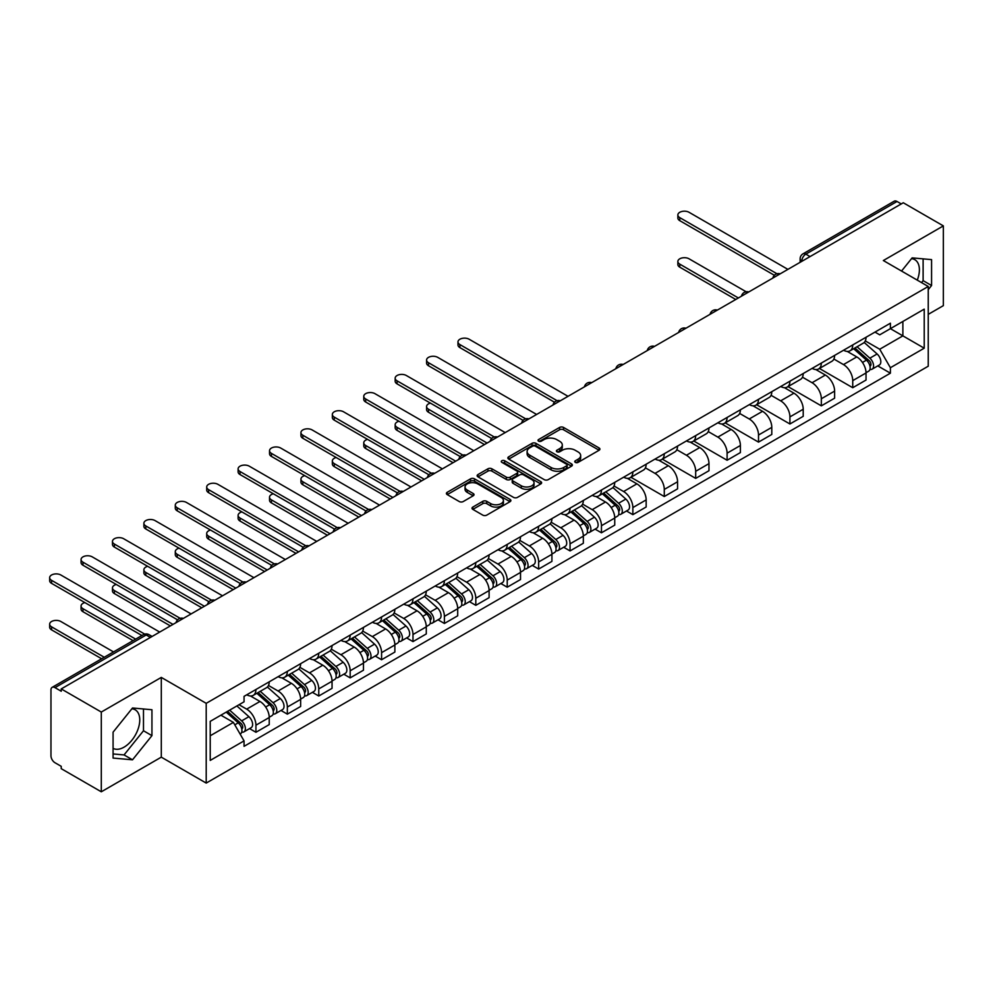 <?xml version="1.0" encoding="UTF-8"?>
<svg xmlns="http://www.w3.org/2000/svg" width="993" height="993" viewBox="0 0 993 993"><rect width="100%" height="100%" fill="white"/><g stroke="black" fill="none" stroke-linecap="round" stroke-linejoin="round"><path stroke-width="1.49" d="M575.332 462.378A1.961 1.13 0 0 0 578.1 462.378L599.102 450.251A2.793 1.614 0 0 0 599.921 449.121A2.793 1.614 0 0 0 599.102 447.98L563.528 427.437A2.793 1.614 0 0 0 559.58 427.437L538.578 439.564A1.961 1.13 0 0 0 538.007 440.358A1.961 1.13 0 0 0 538.578 441.153A1.961 1.13 0 0 0 541.346 441.153L544.065 439.589A8.949 5.164 0 0 1 556.713 439.589L559.68 441.302A8.949 5.164 0 0 1 562.299 444.951A8.949 5.164 0 0 1 559.68 448.6L556.961 450.177A1.961 1.13 0 0 0 556.39 450.971A1.961 1.13 0 0 0 556.961 451.765A1.961 1.13 0 0 0 559.729 451.765L562.448 450.201A8.949 5.164 0 0 1 575.096 450.201L578.05 451.914A8.949 5.164 0 0 1 580.669 455.564A8.949 5.164 0 0 1 578.05 459.213L575.332 460.789A1.961 1.13 0 0 0 574.761 461.584A1.961 1.13 0 0 0 575.332 462.378L575.332 460.789M911.512 258.664A22.206 12.822 -60 0 1 914.789 259.669A22.206 12.822 -60 0 1 917.284 280.125M131.883 708.779A22.206 12.822 -60 0 1 135.16 709.784A22.206 12.822 -60 0 1 138.561 727.584A22.206 12.822 -60 0 1 124.051 747.158A22.206 12.822 -60 0 1 113.078 748.337M472.817 507.088A2.793 1.614 0 0 0 471.998 508.217A2.793 1.614 0 0 0 472.817 509.359L482.797 515.131A2.793 1.614 0 0 0 486.744 515.131L510.067 501.664A2.793 1.614 0 0 0 510.886 500.522A2.793 1.614 0 0 0 510.067 499.38L474.493 478.837A2.793 1.614 0 0 0 470.545 478.837L447.222 492.305A2.793 1.614 0 0 0 446.403 493.447A2.793 1.614 0 0 0 447.222 494.588L459.275 501.552A2.793 1.614 0 0 0 463.222 501.552L473.202 495.78A2.793 1.614 0 0 0 474.021 494.638A2.793 1.614 0 0 0 473.202 493.509L467.231 490.046A7.472 4.32 0 0 1 465.034 487.004A7.472 4.32 0 0 1 469.652 483.008A7.472 4.32 0 0 1 477.807 483.951L501.229 497.468A7.472 4.32 0 0 1 503.414 500.522A7.472 4.32 0 0 1 498.796 504.506A7.472 4.32 0 0 1 490.654 503.575L486.744 501.316A2.793 1.614 0 0 0 482.797 501.316L472.817 507.088L472.817 509.359M206.209 703.329L161.3 677.412L101.298 712.055L61.231 688.919L903.282 202.758L943.35 225.895L883.348 260.538L928.244 286.468L206.209 703.329L206.209 783.08L928.244 366.206L928.244 286.468M544.263 479.644A2.793 1.614 0 0 0 548.21 479.644L571.534 466.176A2.793 1.614 0 0 0 572.353 465.034A2.793 1.614 0 0 0 571.534 463.892L535.959 443.35A2.793 1.614 0 0 0 532 443.35L508.689 456.817A2.793 1.614 0 0 0 507.87 457.959A2.793 1.614 0 0 0 508.689 459.101L544.263 479.644M502.644 462.8A1.961 1.13 0 0 1 504.63 463.086L504.63 460.752L540.8 481.642A2.793 1.614 0 0 1 541.619 482.772A2.793 1.614 0 0 1 540.8 483.914L517.477 497.381A2.793 1.614 0 0 1 513.53 497.381L477.956 476.839L477.956 474.567A2.793 1.614 0 0 0 477.136 475.697A2.793 1.614 0 0 0 477.956 476.839M477.956 474.567L487.935 468.795A2.793 1.614 0 0 1 491.883 468.795L506.318 477.124A2.793 1.614 0 0 0 510.265 477.124L516.881 473.301A2.793 1.614 0 0 0 517.701 472.171A2.793 1.614 0 0 0 516.881 471.03L501.862 462.353A1.961 1.13 0 0 1 501.291 461.559A1.961 1.13 0 0 1 502.495 460.504A1.961 1.13 0 0 1 504.63 460.752M101.298 712.055L101.298 791.793L61.231 768.669L61.231 766.335L54.987 762.736A5.697 3.289 -120 0 1 50.966 755.76L50.966 689.961A5.697 3.289 -120 0 1 52.145 687.355L143.352 634.688A5.697 3.289 60 0 1 146.207 634.974L54.987 687.64A5.697 3.289 -120 0 0 52.145 687.355M928.244 314.359L943.35 305.645L943.35 225.895M101.298 791.793L161.3 757.15L206.209 783.08M61.231 688.919L61.231 691.24L54.987 687.64M810.052 256.591L805.832 254.146A5.697 3.289 60 0 0 802.977 253.86L894.196 201.207A5.697 3.289 60 0 1 897.039 201.48L805.832 254.146A5.697 3.289 120 0 0 801.798 261.122L801.798 261.358M901.272 203.925L897.039 201.48M852.739 344.931A13.095 7.559 60 0 1 850.033 350.814L863.314 343.144A13.095 7.559 -120 0 0 866.033 337.26M833.884 359.044L843.479 364.58A13.095 7.559 60 0 1 852.739 380.629L866.033 372.958A13.095 7.559 -120 0 0 856.773 356.909L847.252 351.423M866.033 372.958L866.033 380.046L852.739 387.717L819.424 368.477M850.033 350.814A13.095 7.559 60 0 1 843.578 350.231M852.739 380.629L852.739 387.717M821.335 363.066A13.095 7.559 60 0 1 818.617 368.949L831.911 361.278A13.095 7.559 -120 0 0 834.616 355.395M788.02 386.612L821.335 405.852L834.616 398.181L834.616 391.093A13.095 7.559 -120 0 0 825.357 375.044L815.849 369.557M818.617 368.949A13.095 7.559 60 0 1 812.175 368.366M802.468 377.179L812.075 382.715A13.095 7.559 60 0 1 821.335 398.764L821.335 405.852M789.919 381.2A13.095 7.559 60 0 1 787.213 387.084L800.495 379.413A13.095 7.559 -120 0 0 803.213 373.529M756.604 404.747L789.919 423.986L803.213 416.315L803.213 409.228A13.095 7.559 -120 0 0 793.953 393.178L784.433 387.692M787.213 387.084A13.095 7.559 60 0 1 780.759 386.5M771.065 395.313L780.659 400.849A13.095 7.559 60 0 1 789.919 416.899L789.919 423.986M758.515 399.335A13.095 7.559 60 0 1 755.797 405.218L769.091 397.548A13.095 7.559 -120 0 0 771.797 391.664M725.2 422.881L758.515 442.121L771.797 434.45L771.797 427.362A13.095 7.559 -120 0 0 762.537 411.313L753.029 405.827M755.797 405.218A13.095 7.559 60 0 1 749.355 404.635M739.648 413.448L749.243 418.984A13.095 7.559 60 0 1 758.515 435.033L758.515 442.121M727.099 417.47A13.095 7.559 60 0 1 724.381 423.353L737.675 415.682A13.095 7.559 -120 0 0 740.393 409.799M693.784 441.029L727.099 460.255L740.393 452.585L740.393 445.497A13.095 7.559 -120 0 0 731.121 429.448L721.613 423.961M724.381 423.353A13.095 7.559 60 0 1 717.939 422.77M708.245 431.583L717.84 437.119A13.095 7.559 60 0 1 727.099 453.168L727.099 460.255M695.683 435.604A13.095 7.559 60 0 1 692.977 441.488L706.271 433.817A13.095 7.559 -120 0 0 708.977 427.933M662.381 459.163L695.683 478.39L708.977 470.719L708.977 463.632A13.095 7.559 -120 0 0 699.717 447.582L690.209 442.096M692.977 441.488A13.095 7.559 60 0 1 686.523 440.904M676.829 449.717L686.424 455.253A13.095 7.559 60 0 1 695.683 471.303L695.683 478.39M664.28 453.751A13.095 7.559 60 0 1 661.561 459.622L674.855 451.952A13.095 7.559 -120 0 0 677.561 446.068M630.965 477.298L664.28 496.525L677.561 488.854L677.561 481.766A13.095 7.559 -120 0 0 668.301 465.717L658.793 460.231M661.561 459.622A13.095 7.559 60 0 1 655.119 459.039M645.413 467.852L655.02 473.388A13.095 7.559 60 0 1 664.28 489.437L664.28 496.525M632.864 471.886A13.095 7.559 60 0 1 630.158 477.757L643.439 470.086A13.095 7.559 -120 0 0 646.158 464.203M626.496 510.985L632.864 514.659L646.158 506.989L646.158 499.901A13.095 7.559 -120 0 0 636.898 483.852L627.377 478.365M630.158 477.757A13.095 7.559 60 0 1 623.703 477.174M614.009 485.987L623.604 491.523A13.095 7.559 60 0 1 632.864 507.572L632.864 514.659M601.46 490.021A13.095 7.559 60 0 1 598.742 495.892L612.036 488.221A13.095 7.559 -120 0 0 614.741 482.337M595.08 529.12L601.46 532.794L614.741 525.123L614.741 518.036A13.095 7.559 -120 0 0 605.482 501.986L595.974 496.5M598.742 495.892A13.095 7.559 60 0 1 592.3 495.308M582.593 504.121L592.2 509.657A13.095 7.559 60 0 1 601.46 525.707L601.46 532.794M570.044 508.155A13.095 7.559 60 0 1 567.338 514.026L580.62 506.356A13.095 7.559 -120 0 0 583.338 500.472M563.676 547.255L570.044 550.929L583.338 543.258L583.338 536.17A13.095 7.559 -120 0 0 574.078 520.121L564.558 514.635M567.338 514.026A13.095 7.559 60 0 1 560.884 513.443M551.189 522.256L560.784 527.792A13.095 7.559 60 0 1 570.044 543.841L570.044 550.929M538.64 526.29A13.095 7.559 60 0 1 535.922 532.161L549.216 524.49A13.095 7.559 -120 0 0 551.922 518.607M532.26 565.389L538.64 569.063L551.922 561.393L551.922 554.305A13.095 7.559 -120 0 0 542.662 538.256L533.154 532.769M535.922 532.161A13.095 7.559 60 0 1 529.48 531.578M519.773 540.391L529.368 545.927A13.095 7.559 60 0 1 538.64 561.976L538.64 569.063M507.224 544.425A13.095 7.559 60 0 1 504.506 550.296L517.8 542.625A13.095 7.559 -120 0 0 520.518 536.741M500.857 583.524L507.224 587.198L520.518 579.527L520.518 572.44A13.095 7.559 -120 0 0 511.246 556.39L501.738 550.904M504.506 550.296A13.095 7.559 60 0 1 498.064 549.712M488.37 558.525L497.965 564.061A13.095 7.559 60 0 1 507.224 580.111L507.224 587.198M475.808 562.559A13.095 7.559 60 0 1 473.102 568.43L486.396 560.76A13.095 7.559 -120 0 0 489.102 554.876M469.441 601.659L475.808 605.333L489.102 597.662L489.102 590.574A13.095 7.559 -120 0 0 479.842 574.525L470.334 569.039M473.102 568.43A13.095 7.559 60 0 1 466.648 567.847M456.954 576.66L466.549 582.196A13.095 7.559 60 0 1 475.808 598.245L475.808 605.333M444.405 580.694A13.095 7.559 60 0 1 441.686 586.565L454.98 578.894A13.095 7.559 -120 0 0 457.686 573.011M438.037 619.793L444.405 623.467L457.699 615.797L457.699 608.709A13.095 7.559 -120 0 0 448.426 592.66L438.918 587.173M441.686 586.565A13.095 7.559 60 0 1 435.244 585.982M425.538 594.795L435.145 600.331A13.095 7.559 60 0 1 444.405 616.38L444.405 623.467M412.989 598.829A13.095 7.559 60 0 1 410.283 604.7L423.564 597.029A13.095 7.559 -120 0 0 426.282 591.145M406.621 637.928L412.989 641.602L426.282 633.931L426.282 626.844A13.095 7.559 -120 0 0 417.023 610.794L407.502 605.308M410.283 604.7A13.095 7.559 60 0 1 403.828 604.116M394.134 612.929L403.729 618.465A13.095 7.559 60 0 1 412.989 634.515L412.989 641.602M381.585 616.963A13.095 7.559 60 0 1 378.867 622.834L392.161 615.163A13.095 7.559 -120 0 0 394.866 609.28M375.205 656.063L381.585 659.737L394.866 652.066L394.866 644.978A13.095 7.559 -120 0 0 385.607 628.929L376.099 623.443M378.867 622.834A13.095 7.559 60 0 1 372.425 622.251M362.718 631.064L372.325 636.6A13.095 7.559 60 0 1 381.585 652.649L381.585 659.737M350.169 635.098A13.095 7.559 60 0 1 347.463 640.969L360.744 633.298A13.095 7.559 -120 0 0 363.463 627.415M343.801 674.197L350.169 677.871L363.463 670.201L363.463 663.113A13.095 7.559 -120 0 0 354.203 647.064L344.683 641.577M347.463 640.969A13.095 7.559 60 0 1 341.009 640.386M331.314 649.199L340.909 654.735A13.095 7.559 60 0 1 350.169 670.784L350.169 677.871M318.765 653.233A13.095 7.559 60 0 1 316.047 659.104L329.341 651.433A13.095 7.559 -120 0 0 332.047 645.562M312.385 692.332L318.765 696.006L332.047 688.335L332.047 681.248A13.095 7.559 -120 0 0 322.787 665.198L313.279 659.712M316.047 659.104A13.095 7.559 60 0 1 309.605 658.52M299.898 667.333L309.493 672.869A13.095 7.559 60 0 1 318.765 688.919L318.765 696.006M287.349 671.367A13.095 7.559 60 0 1 284.631 677.238L297.925 669.567A13.095 7.559 -120 0 0 300.643 663.696M280.982 710.467L287.349 714.141L300.643 706.47L300.643 699.382A13.095 7.559 -120 0 0 291.371 683.333L281.863 677.847M284.631 677.238A13.095 7.559 60 0 1 278.189 676.655M268.495 685.468L278.09 691.004A13.095 7.559 60 0 1 287.349 707.053L287.349 714.141M255.933 689.502A13.095 7.559 60 0 1 253.227 695.373L266.521 687.702A13.095 7.559 -120 0 0 269.227 681.831M249.566 728.601L255.933 732.275L269.227 724.605L269.227 717.517A13.095 7.559 -120 0 0 259.967 701.468L250.459 695.981M253.227 695.373A13.095 7.559 60 0 1 246.773 694.79M239.028 704.732L246.674 709.139A13.095 7.559 60 0 1 255.933 725.188L255.933 732.275M874.994 332.096L879.724 334.827L924.222 309.133L902.873 321.459L902.873 335.87L879.724 349.238L865.288 340.909M210.231 735.763L233.392 722.395L244.055 740.877L210.231 760.415L210.231 721.352L244.055 701.815L244.055 696.354L890.398 323.197L890.398 328.658L924.222 348.195L890.398 367.72L879.724 349.238M924.222 309.133L924.222 348.195M244.055 740.877L244.055 746.339L890.398 373.182L890.398 367.72M928.244 289.658L931.571 285.525L931.571 259.62L912.145 257.882L901.557 271.052M161.3 677.412L161.3 757.15M113.078 758.081L132.516 759.806L151.941 735.639L151.941 709.734L132.516 707.997L113.078 732.164L113.078 758.081M233.392 722.395L220.905 715.183M877.787 365.908L890.398 373.182M921.541 282.595L923.118 280.647L923.118 258.863M923.118 280.647L931.571 285.525M113.078 753.948L124.051 754.928L143.488 730.761L143.488 708.977M124.051 754.928L132.516 759.806M143.488 730.761L151.941 735.639M576.114 462.651L578.05 461.534A8.949 5.164 0 0 0 580.669 457.885L580.669 455.564M562.299 444.951L562.299 447.272A8.949 5.164 0 0 1 559.68 450.934L557.743 452.051M599.102 447.98L599.102 450.251L563.528 429.758A2.793 1.614 0 0 0 559.58 429.758L539.36 441.438M571.496 466.201L535.959 445.683A2.793 1.614 0 0 0 532 445.683L508.726 459.126M566.593 465.829A1.961 1.13 0 0 0 567.164 465.034A1.961 1.13 0 0 0 566.593 464.24L535.364 446.205A1.961 1.13 0 0 0 532.596 446.205L529.728 447.855A8.949 5.164 0 0 0 527.109 451.517A8.949 5.164 0 0 0 529.728 455.166L551.078 467.492A8.949 5.164 0 0 0 563.726 467.492L566.593 465.829L566.593 468.162A1.961 1.13 0 0 0 567.164 467.355L567.164 465.034M527.109 451.517L527.109 453.838A8.949 5.164 0 0 0 529.728 457.488L529.728 455.166M566.593 468.162L563.726 469.813A8.949 5.164 0 0 1 551.078 469.813L529.728 457.488M477.993 476.863L487.935 471.129L487.935 468.795M517.701 472.171L517.701 474.493A2.793 1.614 0 0 1 516.881 475.635L510.265 479.458A2.793 1.614 0 0 1 506.318 479.458L491.883 471.129A2.793 1.614 0 0 0 487.935 471.129M504.63 463.086L540.763 483.939M521.288 485.776A7.472 4.32 0 0 0 529.43 486.707A7.472 4.32 0 0 0 534.048 482.722A7.472 4.32 0 0 0 531.863 479.669L523.609 474.902A2.793 1.614 0 0 0 519.649 474.902L513.033 478.725A2.793 1.614 0 0 0 512.214 479.867A2.793 1.614 0 0 0 513.033 481.009L521.288 485.776L521.288 488.097A7.472 4.32 0 0 0 529.43 489.028A7.472 4.32 0 0 0 534.048 485.043L534.048 482.722M512.214 479.867L512.214 482.188A2.793 1.614 0 0 0 513.033 483.33L513.033 481.009M521.288 488.097L513.033 483.33M503.414 500.522L503.414 502.843A7.472 4.32 0 0 1 498.796 506.84A7.472 4.32 0 0 1 490.654 505.896L486.744 503.65A2.793 1.614 0 0 0 482.797 503.65L472.854 509.384M465.034 487.004L465.034 489.326A7.472 4.32 0 0 0 467.231 492.379L467.231 490.046M473.164 495.805L467.231 492.379M510.03 501.688L474.493 481.171A2.793 1.614 0 0 0 470.545 481.171L447.26 494.613M853.645 348.729L866.455 360.149A7.125 4.109 60 0 1 868.689 371.159L866.033 372.685M853.992 349.027L860.012 352.503M746.153 291.768L689.043 258.801A6.554 3.786 -0 0 0 681.906 257.981A6.554 3.786 -0 0 0 677.859 261.469A6.554 3.786 -0 0 0 679.783 264.138L738.37 297.974M854.936 347.984L869.185 360.695A3.413 1.974 60 0 1 870.253 365.97A3.413 1.974 60 0 1 869.942 366.094M857.071 346.756L869.868 358.175A7.125 4.109 60 0 1 872.102 369.173A7.125 4.109 60 0 1 869.955 369.408M864.208 342.461L877.117 353.98A7.125 4.109 60 0 1 879.351 364.99L872.102 369.173M735.751 299.489L679.783 267.167A6.554 3.786 180 0 1 677.859 264.498L677.859 261.469M774.366 275.272L679.783 220.669A6.554 3.786 180 0 1 677.859 217.988L677.859 214.972A6.554 3.786 -0 0 0 679.783 217.641L776.973 273.758M787.908 269.376L689.043 212.291A6.554 3.786 -0 0 0 681.906 211.472A6.554 3.786 -0 0 0 677.859 214.972M602.366 493.806L615.163 505.226A7.125 4.109 60 0 1 617.398 516.236L614.741 517.763M602.701 494.104L608.734 497.58M430.403 403.108A6.554 3.786 -0 0 0 426.58 406.547A6.554 3.786 -0 0 0 428.492 409.228L487.091 443.052M603.657 493.062L617.894 505.772A3.413 1.974 60 0 1 618.974 511.047A3.413 1.974 60 0 1 618.664 511.172M605.792 491.833L618.589 503.252A7.125 4.109 60 0 1 620.824 514.262A7.125 4.109 60 0 1 618.676 514.486M612.929 487.538L625.838 499.069A7.125 4.109 60 0 1 628.072 510.067L620.824 514.262M484.472 444.566L428.492 412.244A6.554 3.786 180 0 1 426.58 409.575L426.58 406.547M570.95 511.941L583.76 523.361A7.125 4.109 60 0 1 585.994 534.371L583.338 535.897M571.298 512.239L577.318 515.715M398.987 421.243A6.554 3.786 -0 0 0 395.164 424.681A6.554 3.786 -0 0 0 397.088 427.362L455.675 461.186M572.241 511.196L586.491 523.907A3.413 1.974 60 0 1 587.558 529.182A3.413 1.974 60 0 1 587.248 529.306M574.376 509.968L587.173 521.387A7.125 4.109 60 0 1 589.408 532.397A7.125 4.109 60 0 1 587.26 532.62M581.513 505.673L594.422 517.204A7.125 4.109 60 0 1 596.656 528.202L589.408 532.397M453.056 462.701L397.088 430.379A6.554 3.786 180 0 1 395.164 427.71L395.164 424.681M539.547 530.076L552.344 541.495A7.125 4.109 60 0 1 554.578 552.505L551.922 554.032M539.882 530.374L545.902 533.849M367.571 439.378A6.554 3.786 -0 0 0 363.761 442.816A6.554 3.786 -0 0 0 365.672 445.497L424.272 479.321M540.837 529.331L555.075 542.041A3.413 1.974 60 0 1 556.154 547.317A3.413 1.974 60 0 1 555.844 547.441M542.972 528.102L555.77 539.522A7.125 4.109 60 0 1 558.004 550.532A7.125 4.109 60 0 1 555.857 550.755M550.097 523.808L563.019 535.339A7.125 4.109 60 0 1 565.253 546.336L558.004 550.532M421.653 480.835L365.672 448.513A6.554 3.786 180 0 1 363.761 445.845L363.761 442.816M508.131 548.21L520.928 559.63A7.125 4.109 60 0 1 523.162 570.64L520.506 572.167M508.478 548.508L514.498 551.984M336.168 457.512A6.554 3.786 -0 0 0 332.345 460.951A6.554 3.786 -0 0 0 334.269 463.632L392.856 497.456M509.421 547.466L523.671 560.176A3.413 1.974 60 0 1 524.738 565.451A3.413 1.974 60 0 1 524.428 565.576M511.556 546.237L524.354 557.656A7.125 4.109 60 0 1 526.588 568.666A7.125 4.109 60 0 1 524.441 568.89M518.694 541.942L531.603 553.473A7.125 4.109 60 0 1 533.837 564.471L526.588 568.666M390.237 498.97L334.269 466.648A6.554 3.786 180 0 1 332.345 463.979L332.345 460.951M476.727 566.345L489.524 577.765A7.125 4.109 60 0 1 491.758 588.775L489.102 590.301M477.062 566.643L483.082 570.119M304.752 475.647A6.554 3.786 -0 0 0 300.941 479.085A6.554 3.786 -0 0 0 302.853 481.766L361.452 515.59M478.018 565.6L492.255 578.311A3.413 1.974 60 0 1 493.322 583.586A3.413 1.974 60 0 1 493.012 583.71M480.14 564.372L492.95 575.791A7.125 4.109 60 0 1 495.184 586.801A7.125 4.109 60 0 1 493.024 587.024M487.278 560.077L500.199 571.608A7.125 4.109 60 0 1 502.433 582.606L495.184 586.801M358.833 517.105L302.853 484.783A6.554 3.786 180 0 1 300.941 482.114L300.941 479.085M445.311 584.48L458.108 595.899A7.125 4.109 60 0 1 460.342 606.909L457.686 608.436M445.646 584.778L451.678 588.253M273.348 493.782A6.554 3.786 -0 0 0 269.525 497.22A6.554 3.786 -0 0 0 271.449 499.901L330.036 533.725M446.602 583.735L460.851 596.445A3.413 1.974 60 0 1 461.919 601.721A3.413 1.974 60 0 1 461.608 601.845M448.737 582.506L461.534 593.926A7.125 4.109 60 0 1 463.768 604.936A7.125 4.109 60 0 1 461.621 605.159M455.874 578.211L468.783 589.743A7.125 4.109 60 0 1 471.017 600.74L463.768 604.936M327.417 535.239L271.449 502.917A6.554 3.786 180 0 1 269.525 500.249L269.525 497.22M413.895 602.614L426.705 614.034A7.125 4.109 60 0 1 428.939 625.044L426.282 626.571M414.242 602.912L420.262 606.388M241.932 511.916A6.554 3.786 -0 0 0 238.109 515.355A6.554 3.786 -0 0 0 240.033 518.036L298.62 551.86M415.198 601.87L429.435 614.58A3.413 1.974 60 0 1 430.503 619.855A3.413 1.974 60 0 1 430.192 619.98M417.321 600.641L430.118 612.06A7.125 4.109 60 0 1 432.352 623.07A7.125 4.109 60 0 1 430.205 623.294M424.458 596.346L437.367 607.877A7.125 4.109 60 0 1 439.601 618.875L432.352 623.07M296.001 553.374L240.033 521.052A6.554 3.786 180 0 1 238.109 518.383L238.109 515.355M382.491 620.749L395.288 632.169A7.125 4.109 60 0 1 397.523 643.179L394.866 644.705M382.826 621.047L388.859 624.523M210.528 530.051A6.554 3.786 -0 0 0 206.705 533.489A6.554 3.786 -0 0 0 208.617 536.17L267.216 569.994M383.782 620.004L398.019 632.715A3.413 1.974 60 0 1 399.099 637.99A3.413 1.974 60 0 1 398.789 638.114M385.917 618.776L398.714 630.195A7.125 4.109 60 0 1 400.949 641.205A7.125 4.109 60 0 1 398.801 641.428M393.054 614.481L405.963 626.012A7.125 4.109 60 0 1 408.197 637.01L400.949 641.205M264.597 571.509L208.617 539.187A6.554 3.786 180 0 1 206.705 536.518L206.705 533.489M351.075 638.884L363.885 650.303A7.125 4.109 60 0 1 366.119 661.313L363.463 662.84M351.423 639.182L357.443 642.657M179.112 548.186A6.554 3.786 -0 0 0 175.289 551.624A6.554 3.786 -0 0 0 177.213 554.305L235.8 588.129M352.366 638.139L366.616 650.849A3.413 1.974 60 0 1 367.683 656.125A3.413 1.974 60 0 1 367.373 656.249M354.501 636.91L367.298 648.33A7.125 4.109 60 0 1 369.533 659.34A7.125 4.109 60 0 1 367.385 659.563M361.638 632.615L374.547 644.147A7.125 4.109 60 0 1 376.781 655.144L369.533 659.34M233.181 589.643L177.213 557.321A6.554 3.786 180 0 1 175.289 554.653L175.289 551.624M554.491 402.215L459.908 347.612A6.554 3.786 180 0 1 457.984 344.931L457.984 341.915A6.554 3.786 -0 0 0 459.908 344.583L557.098 400.7M568.033 396.319L469.168 339.246A6.554 3.786 -0 0 0 462.03 338.414A6.554 3.786 -0 0 0 457.984 341.915M523.088 420.349L428.492 365.747A6.554 3.786 180 0 1 426.58 363.066L426.58 360.049A6.554 3.786 -0 0 0 428.492 362.718L525.682 418.835M536.617 414.453L437.764 357.381A6.554 3.786 -0 0 0 430.627 356.549A6.554 3.786 -0 0 0 426.58 360.049M491.672 438.484L397.088 383.881A6.554 3.786 180 0 1 395.164 381.2L395.164 378.184A6.554 3.786 -0 0 0 397.088 380.853L494.278 436.97M505.214 432.588L406.348 375.515A6.554 3.786 -0 0 0 399.211 374.684A6.554 3.786 -0 0 0 395.164 378.184M460.268 456.619L365.672 402.016A6.554 3.786 180 0 1 363.761 399.335L363.761 396.319A6.554 3.786 -0 0 0 365.672 398.987L462.862 455.104M473.798 450.723L374.932 393.65A6.554 3.786 -0 0 0 367.795 392.831A6.554 3.786 -0 0 0 363.761 396.319M428.852 474.753L334.269 420.151A6.554 3.786 180 0 1 332.345 417.47L332.345 414.453A6.554 3.786 -0 0 0 334.269 417.122L431.446 473.239M442.394 468.857L343.528 411.785A6.554 3.786 -0 0 0 336.391 410.965A6.554 3.786 -0 0 0 332.345 414.453M397.436 492.888L302.853 438.285A6.554 3.786 180 0 1 300.941 435.604L300.941 432.588A6.554 3.786 -0 0 0 302.853 435.257L400.042 491.374M410.978 486.992L312.112 429.919A6.554 3.786 -0 0 0 304.975 429.1A6.554 3.786 -0 0 0 300.941 432.588M366.032 511.023L271.449 456.42A6.554 3.786 180 0 1 269.525 453.739L269.525 450.723A6.554 3.786 -0 0 0 271.449 453.391L368.626 509.508M379.574 505.127L280.709 448.054A6.554 3.786 -0 0 0 273.572 447.235A6.554 3.786 -0 0 0 269.525 450.723M334.616 529.157L240.033 474.555A6.554 3.786 180 0 1 238.109 471.874L238.109 468.857A6.554 3.786 -0 0 0 240.033 471.526L337.223 527.643M348.158 523.261L249.293 466.189A6.554 3.786 -0 0 0 242.155 465.369A6.554 3.786 -0 0 0 238.109 468.857M303.213 547.292L208.617 492.689A6.554 3.786 180 0 1 206.705 490.021L206.705 486.992A6.554 3.786 -0 0 0 208.617 489.661L305.807 545.778M316.742 541.396L217.889 484.323A6.554 3.786 -0 0 0 210.752 483.504A6.554 3.786 -0 0 0 206.705 486.992M271.797 565.427L177.213 510.824A6.554 3.786 180 0 1 175.289 508.155L175.289 505.127A6.554 3.786 -0 0 0 177.213 507.795L274.403 563.912M285.339 559.531L186.473 502.458A6.554 3.786 -0 0 0 179.336 501.639A6.554 3.786 -0 0 0 175.289 505.127M319.672 657.018L332.469 668.438A7.125 4.109 60 0 1 334.703 679.448L332.047 680.975M320.007 657.316L326.027 660.792M147.696 566.32A6.554 3.786 -0 0 0 143.886 569.759A6.554 3.786 -0 0 0 145.797 572.44L204.397 606.264M320.962 656.274L335.2 668.984A3.413 1.974 60 0 1 336.279 674.259A3.413 1.974 60 0 1 335.969 674.384M323.097 655.045L335.895 666.464A7.125 4.109 60 0 1 338.129 677.474A7.125 4.109 60 0 1 335.982 677.698M330.235 650.75L343.144 662.281A7.125 4.109 60 0 1 345.378 673.291L338.129 677.474M201.778 607.778L145.797 575.456A6.554 3.786 180 0 1 143.886 572.787L143.886 569.759M240.393 583.574L145.797 528.959A6.554 3.786 180 0 1 143.886 526.29L143.886 523.261A6.554 3.786 -0 0 0 145.797 525.93L242.987 582.047M253.923 577.665L155.057 520.593A6.554 3.786 -0 0 0 147.92 519.773A6.554 3.786 -0 0 0 143.886 523.261M288.255 675.153L301.053 686.573A7.125 4.109 60 0 1 303.287 697.582L300.631 699.109M288.603 675.451L294.623 678.939M116.293 584.455A6.554 3.786 -0 0 0 112.47 587.893A6.554 3.786 -0 0 0 114.394 590.574L172.981 624.398M289.546 674.408L303.796 687.119A3.413 1.974 60 0 1 304.863 692.394A3.413 1.974 60 0 1 304.553 692.518M291.681 673.18L304.479 684.599A7.125 4.109 60 0 1 306.713 695.609A7.125 4.109 60 0 1 304.566 695.832M298.819 668.885L311.728 680.416A7.125 4.109 60 0 1 313.962 691.426L306.713 695.609M170.362 625.913L114.394 593.591A6.554 3.786 180 0 1 112.47 590.922L112.47 587.893M208.977 601.708L114.394 547.093A6.554 3.786 180 0 1 112.47 544.425L112.47 541.396A6.554 3.786 -0 0 0 114.394 544.065L211.571 600.182M222.519 595.8L123.653 538.727A6.554 3.786 -0 0 0 116.516 537.908A6.554 3.786 -0 0 0 112.47 541.396M256.852 693.288L269.649 704.707A7.125 4.109 60 0 1 271.883 715.717L269.227 717.244M257.187 693.586L263.207 697.074M84.877 602.59A6.554 3.786 -0 0 0 81.066 606.028A6.554 3.786 -0 0 0 82.978 608.709L135.681 639.132M258.143 692.543L272.38 705.253A3.413 1.974 60 0 1 273.46 710.529A3.413 1.974 60 0 1 273.137 710.653M260.265 691.314L273.075 702.734A7.125 4.109 60 0 1 275.309 713.744A7.125 4.109 60 0 1 273.149 713.967M267.402 687.032L280.324 698.551A7.125 4.109 60 0 1 282.558 709.561L275.309 713.744M133.062 640.634L82.978 611.725A6.554 3.786 180 0 1 81.066 609.057L81.066 606.028M177.561 619.843L82.978 565.228A6.554 3.786 180 0 1 81.066 562.559L81.066 559.531A6.554 3.786 -0 0 0 82.978 562.199L180.167 618.316M191.103 613.935L92.237 556.862A6.554 3.786 -0 0 0 85.1 556.043A6.554 3.786 -0 0 0 81.066 559.531M226.218 712.118L238.233 722.842A7.125 4.109 60 0 1 240.467 733.852L240.12 734.05M226.342 712.055L231.803 715.208M113.525 651.917L60.834 621.494A6.554 3.786 -0 0 0 53.696 620.675A6.554 3.786 -0 0 0 49.65 624.163A6.554 3.786 -0 0 0 51.574 626.844L104.265 657.267M227.509 711.373L240.976 723.388A3.413 1.974 60 0 1 242.044 728.663A3.413 1.974 60 0 1 241.733 728.788M229.644 710.144L241.659 720.868A7.125 4.109 60 0 1 243.893 731.878A7.125 4.109 60 0 1 241.746 732.102M236.893 705.961L248.908 716.685A7.125 4.109 60 0 1 251.142 727.695L243.893 731.878M101.646 658.769L51.574 629.86A6.554 3.786 180 0 1 49.65 627.191L49.65 624.163M141.912 635.52L51.574 583.363A6.554 3.786 180 0 1 49.65 580.694L49.65 577.665A6.554 3.786 -0 0 0 51.574 580.334L144.73 634.13M159.699 632.069L60.834 574.997A6.554 3.786 -0 0 0 53.696 574.177A6.554 3.786 -0 0 0 49.65 577.665M801.996 261.233L801.798 261.122A5.697 3.289 0 0 1 800.135 258.801L800.135 262.313M287.349 707.053L300.643 699.382M318.765 688.919L332.047 681.248M350.169 670.784L363.463 663.113M381.585 652.649L394.866 644.978M412.989 634.515L426.282 626.844M444.405 616.38L457.699 608.709M475.808 598.245L489.102 590.574M507.224 580.111L520.518 572.44M538.64 561.976L551.922 554.305M570.044 543.841L583.338 536.17M601.46 525.707L614.741 518.036M632.864 507.572L646.158 499.901M664.28 489.437L677.561 481.766M695.683 471.303L708.977 463.632M727.099 453.168L740.393 445.497M758.515 435.033L771.797 427.362M789.919 416.899L803.213 409.228M821.335 398.764L834.616 391.093M255.933 725.188L269.227 717.517M246.674 709.139L259.967 701.468M278.09 691.004L291.371 683.333M309.493 672.869L322.787 665.198M340.909 654.735L354.203 647.064M372.325 636.6L385.607 628.929M403.729 618.465L417.023 610.794M435.145 600.331L448.426 592.66M466.549 582.196L479.842 574.525M497.965 564.061L511.246 556.39M529.368 545.927L542.662 538.256M560.784 527.792L574.078 520.121M592.2 509.657L605.482 501.986M623.604 491.523L636.898 483.852M655.02 473.388L668.301 465.717M686.424 455.253L699.717 447.582M717.84 437.119L731.121 429.448M749.243 418.984L762.537 411.313M780.659 400.849L793.953 393.178M812.075 382.715L825.357 375.044M843.479 364.58L856.773 356.909M779.704 274.118A5.697 3.289 120 0 0 777.184 275.57M748.288 292.252A5.697 3.289 120 0 0 745.78 293.705M716.884 310.387A5.697 3.289 120 0 0 714.364 311.839M685.468 328.522A5.697 3.289 120 0 0 682.961 329.974M654.064 346.656A5.697 3.289 120 0 0 651.545 348.109M622.648 364.791A5.697 3.289 120 0 0 620.129 366.243M591.232 382.926A5.697 3.289 120 0 0 588.725 384.378M559.829 401.06A5.697 3.289 120 0 0 557.309 402.513M528.413 419.195A5.697 3.289 120 0 0 525.905 420.647M497.009 437.33A5.697 3.289 120 0 0 494.489 438.782M465.593 455.464A5.697 3.289 120 0 0 463.086 456.917M434.189 473.599A5.697 3.289 120 0 0 431.67 475.051M402.773 491.734A5.697 3.289 120 0 0 400.253 493.186M371.357 509.868A5.697 3.289 120 0 0 368.85 511.321M339.954 528.003A5.697 3.289 120 0 0 337.434 529.455M308.538 546.138A5.697 3.289 120 0 0 306.03 547.59M277.134 564.272A5.697 3.289 120 0 0 274.614 565.725M245.718 582.407A5.697 3.289 120 0 0 243.211 583.859M214.314 600.542A5.697 3.289 120 0 0 211.794 601.994M182.898 618.676A5.697 3.289 120 0 0 180.378 620.129M150.427 637.419L146.207 634.974A5.697 3.289 120 0 1 149.049 634.688A5.697 5.697 0 0 0 143.352 634.688M578.05 461.534L578.05 459.213M556.961 451.765L556.961 450.177M559.68 450.934L559.68 448.6M538.578 441.153L538.578 439.564M559.58 429.758L559.58 427.437M563.528 429.758L563.528 427.437M508.689 459.101L508.689 456.817M532 445.683L532 443.35M535.959 445.683L535.959 443.35M571.534 466.176L571.534 463.892M551.078 469.813L551.078 467.492M563.726 469.813L563.726 467.492M491.883 471.129L491.883 468.795M506.318 479.458L506.318 477.124M510.265 479.458L510.265 477.124M516.881 475.635L516.881 473.301M540.8 483.914L540.8 481.642M482.797 503.65L482.797 501.316M486.744 503.65L486.744 501.316M490.654 505.896L490.654 503.575M473.202 495.78L473.202 493.509M447.222 494.588L447.222 492.305M470.545 481.171L470.545 478.837M474.493 481.171L474.493 478.837M510.067 501.664L510.067 499.38M866.455 360.149L862.458 362.445M870.96 364.406L869.682 365.151M877.117 353.98L869.868 358.175M679.783 267.167L679.783 264.138M679.783 217.641L679.783 220.669M615.163 505.226L611.179 507.535M619.682 509.483L618.391 510.228M625.838 499.069L618.589 503.252M428.492 412.244L428.492 409.228M583.76 523.361L579.763 525.669M588.266 527.618L586.987 528.363M594.422 517.204L587.173 521.387M397.088 430.379L397.088 427.362M552.344 541.495L548.347 543.804M556.862 545.753L555.571 546.498M563.019 535.339L555.77 539.522M365.672 448.513L365.672 445.497M520.928 559.63L516.943 561.939M525.446 563.887L524.167 564.632M531.603 553.473L524.354 557.656M334.269 466.648L334.269 463.632M489.524 577.765L485.527 580.073M494.042 582.022L492.751 582.767M500.199 571.608L492.95 575.791M302.853 484.783L302.853 481.766M458.108 595.899L454.124 598.208M462.626 600.157L461.348 600.902M468.783 589.743L461.534 593.926M271.449 502.917L271.449 499.901M426.705 614.034L422.708 616.343M431.21 618.291L429.932 619.036M437.367 607.877L430.118 612.06M240.033 521.052L240.033 518.036M395.288 632.169L391.304 634.477M399.807 636.426L398.516 637.171M405.963 626.012L398.714 630.195M208.617 539.187L208.617 536.17M363.885 650.303L359.888 652.612M368.391 654.561L367.112 655.306M374.547 644.147L367.298 648.33M177.213 557.321L177.213 554.305M459.908 344.583L459.908 347.612M428.492 362.718L428.492 365.747M397.088 380.853L397.088 383.881M365.672 398.987L365.672 402.016M334.269 417.122L334.269 420.151M302.853 435.257L302.853 438.285M271.449 453.391L271.449 456.42M240.033 471.526L240.033 474.555M208.617 489.661L208.617 492.689M177.213 507.795L177.213 510.824M332.469 668.438L328.472 670.747M336.987 672.695L335.696 673.44M343.144 662.281L335.895 666.464M145.797 575.456L145.797 572.44M145.797 525.93L145.797 528.959M301.053 686.573L297.068 688.881M305.571 690.83L304.292 691.575M311.728 680.416L304.479 684.599M114.394 593.591L114.394 590.574M114.394 544.065L114.394 547.093M269.649 704.707L265.652 707.016M274.167 708.965L272.876 709.71M280.324 698.551L273.075 702.734M82.978 611.725L82.978 608.709M82.978 562.199L82.978 565.228M238.233 722.842L234.795 724.828M242.751 727.099L241.473 727.844M248.908 716.685L241.659 720.868M51.574 629.86L51.574 626.844M51.574 580.334L51.574 583.363M780.188 273.832A5.697 5.697 0 0 0 772.877 278.052M748.772 291.967A5.697 5.697 0 0 0 741.461 296.187M717.368 310.101A5.697 5.697 0 0 0 710.057 314.322M685.952 328.236A5.697 5.697 0 0 0 678.641 332.456M654.536 346.371A5.697 5.697 0 0 0 647.237 350.591M623.132 364.505A5.697 5.697 0 0 0 615.821 368.726M591.716 382.64A5.697 5.697 0 0 0 584.418 386.86M560.313 400.775A5.697 5.697 0 0 0 553.002 404.995M528.897 418.909A5.697 5.697 0 0 0 521.598 423.13M497.493 437.044A5.697 5.697 0 0 0 490.182 441.264M466.077 455.179A5.697 5.697 0 0 0 458.766 459.399M434.661 473.313A5.697 5.697 0 0 0 427.362 477.534M403.257 491.448A5.697 5.697 0 0 0 395.946 495.668M371.841 509.583A5.697 5.697 0 0 0 364.543 513.803M340.438 527.717A5.697 5.697 0 0 0 333.127 531.938M309.022 545.852A5.697 5.697 0 0 0 301.723 550.072M277.618 563.987A5.697 5.697 0 0 0 270.307 568.207M246.202 582.121A5.697 5.697 0 0 0 238.891 586.342M214.786 600.256A5.697 5.697 0 0 0 207.487 604.476M183.382 618.391A5.697 5.697 0 0 0 176.071 622.611M152.103 636.451L149.049 634.688M802.977 253.86A5.697 5.697 0 0 0 800.135 258.801"/></g></svg>

